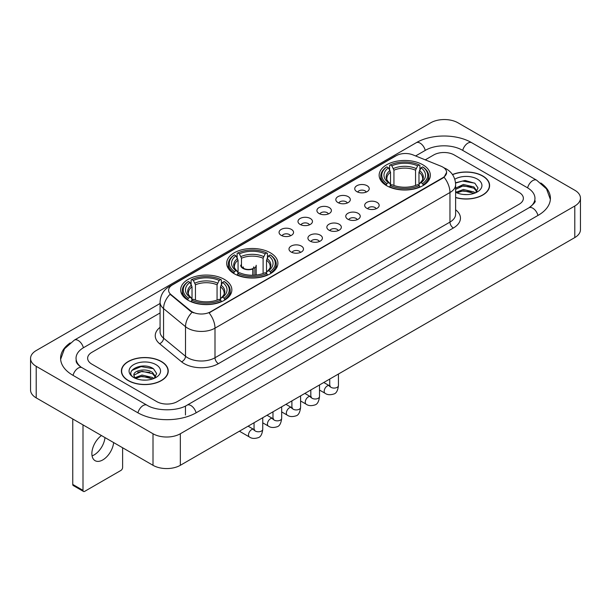 <?xml version="1.0" encoding="UTF-8"?>
<svg xmlns="http://www.w3.org/2000/svg" width="611" height="611" viewBox="0 0 611 611"><rect width="100%" height="100%" fill="white"/><g stroke="black" fill="none" stroke-linecap="round" stroke-linejoin="round"><path stroke-width="0.92" d="M270.39 252.809A25.601 14.779 0 0 0 242.498 249.609A25.601 14.779 0 0 0 226.689 263.257A25.601 14.779 0 0 0 234.189 273.713A25.601 14.779 0 0 0 262.088 276.913A25.601 14.779 0 0 0 277.89 263.257A25.601 14.779 0 0 0 270.39 252.809M224.352 279.387A25.601 14.779 0 0 0 196.459 276.187A25.601 14.779 0 0 0 180.657 289.835A25.601 14.779 0 0 0 188.15 300.291A25.601 14.779 0 0 0 216.05 303.491A25.601 14.779 0 0 0 231.852 289.835A25.601 14.779 0 0 0 224.352 279.387M422.85 164.787A25.601 14.779 0 0 0 394.95 161.587A25.601 14.779 0 0 0 379.148 175.242A25.601 14.779 0 0 0 386.648 185.691A25.601 14.779 0 0 0 414.541 188.891A25.601 14.779 0 0 0 430.343 175.242A25.601 14.779 0 0 0 422.85 164.787M356.862 191.648A7.248 4.185 180 0 1 355.426 190.464A7.248 4.185 180 0 1 357.825 185.263A7.248 4.185 180 0 1 367.112 185.729A7.248 4.185 180 0 1 368.548 190.464A7.248 4.185 180 0 1 356.862 191.648M366.226 192.075A4.346 2.513 0 0 0 365.065 190.853A4.346 2.513 0 0 0 360.78 190.22A4.346 2.513 0 0 0 357.748 192.075M337.944 202.569A7.248 4.185 180 0 1 336.508 201.386A7.248 4.185 180 0 1 338.906 196.184A7.248 4.185 180 0 1 348.194 196.65A7.248 4.185 180 0 1 349.629 201.386A7.248 4.185 180 0 1 337.944 202.569M347.308 203.005A4.346 2.513 0 0 0 346.139 201.783A4.346 2.513 0 0 0 341.862 201.141A4.346 2.513 0 0 0 338.83 203.005M319.026 213.491A7.248 4.185 180 0 1 317.59 212.307A7.248 4.185 180 0 1 319.988 207.114A7.248 4.185 180 0 1 329.268 207.58A7.248 4.185 180 0 1 330.711 212.307A7.248 4.185 180 0 1 319.026 213.491M328.39 213.926A4.346 2.513 0 0 0 327.221 212.704A4.346 2.513 0 0 0 322.936 212.07A4.346 2.513 0 0 0 319.904 213.926M300.1 224.413A7.248 4.185 180 0 1 298.664 223.229A7.248 4.185 180 0 1 301.063 218.035A7.248 4.185 180 0 1 310.35 218.501A7.248 4.185 180 0 1 311.786 223.229A7.248 4.185 180 0 1 300.1 224.413M309.464 224.848A4.346 2.513 0 0 0 308.303 223.626A4.346 2.513 0 0 0 304.018 222.992A4.346 2.513 0 0 0 300.986 224.848M281.182 235.342A7.248 4.185 180 0 1 279.746 234.158A7.248 4.185 180 0 1 282.145 228.957A7.248 4.185 180 0 1 291.432 229.423A7.248 4.185 180 0 1 292.868 234.158A7.248 4.185 180 0 1 281.182 235.342M290.546 235.77A4.346 2.513 0 0 0 289.377 234.548A4.346 2.513 0 0 0 285.1 233.914A4.346 2.513 0 0 0 282.068 235.77M366.806 208.305A7.248 4.185 180 0 1 365.363 207.121A7.248 4.185 180 0 1 367.769 201.928A7.248 4.185 180 0 1 377.048 202.394A7.248 4.185 180 0 1 378.484 207.121A7.248 4.185 180 0 1 366.806 208.305M376.17 208.741A4.346 2.513 0 0 0 375.001 207.519A4.346 2.513 0 0 0 370.717 206.885A4.346 2.513 0 0 0 367.685 208.741M347.88 219.227A7.248 4.185 180 0 1 346.445 218.043A7.248 4.185 180 0 1 348.843 212.849A7.248 4.185 180 0 1 358.13 213.315A7.248 4.185 180 0 1 359.566 218.043A7.248 4.185 180 0 1 347.88 219.227M357.244 219.662A4.346 2.513 0 0 0 356.083 218.44A4.346 2.513 0 0 0 351.799 217.806A4.346 2.513 0 0 0 348.766 219.662M328.962 230.156A7.248 4.185 180 0 1 327.527 228.972A7.248 4.185 180 0 1 329.925 223.771A7.248 4.185 180 0 1 339.212 224.237A7.248 4.185 180 0 1 340.648 228.972A7.248 4.185 180 0 1 328.962 230.156M338.326 230.584A4.346 2.513 0 0 0 337.157 229.362A4.346 2.513 0 0 0 332.88 228.728A4.346 2.513 0 0 0 329.848 230.584M310.044 241.078A7.248 4.185 180 0 1 308.608 239.894A7.248 4.185 180 0 1 311.007 234.693A7.248 4.185 180 0 1 320.286 235.159A7.248 4.185 180 0 1 321.722 239.894A7.248 4.185 180 0 1 310.044 241.078M319.408 241.513A4.346 2.513 0 0 0 318.239 240.291A4.346 2.513 0 0 0 313.955 239.649A4.346 2.513 0 0 0 310.923 241.513M291.119 251.999A7.248 4.185 180 0 1 289.683 250.815A7.248 4.185 180 0 1 292.081 245.622A7.248 4.185 180 0 1 301.368 246.088A7.248 4.185 180 0 1 302.804 250.815A7.248 4.185 180 0 1 291.119 251.999M300.482 252.435A4.346 2.513 0 0 0 299.321 251.213A4.346 2.513 0 0 0 295.037 250.579A4.346 2.513 0 0 0 292.005 252.435M441.05 166.23A13.037 7.531 180 0 1 442.792 167.078A13.037 7.531 180 0 1 446.61 172.401A13.037 7.531 180 0 1 442.792 177.725L210.558 311.801A13.037 7.531 180 0 1 190.655 310.8L170.965 294.563A13.037 7.531 180 0 1 168.605 290.248A13.037 7.531 180 0 1 172.424 284.917L396.226 155.706A13.037 7.531 180 0 1 412.929 154.866L441.05 166.23M455.623 197.582A23.424 13.526 0 0 0 489.61 185.515A23.424 13.526 0 0 0 482.751 175.953A23.424 13.526 0 0 0 452.484 174.547M161.38 361.491A23.424 13.526 0 0 0 135.848 358.565A23.424 13.526 0 0 0 121.39 371.06A23.424 13.526 0 0 0 128.249 380.622A23.424 13.526 0 0 0 153.781 383.548A23.424 13.526 0 0 0 168.239 371.06A23.424 13.526 0 0 0 161.38 361.491M446.61 172.401L444.06 177.198L442.792 178.114L209.092 312.855A16.902 9.761 60 0 1 214.996 328.168A19.323 11.151 180 0 1 187.676 328.168A19.323 11.151 180 0 1 185.507 326.679L163.565 308.586A19.323 11.151 180 0 1 160.074 302.193L160.074 331.765A19.323 11.151 0 0 0 163.565 338.166L185.507 356.259A19.323 11.151 0 0 0 187.676 357.748A19.323 11.151 0 0 0 214.996 357.748L449.963 222.091A19.323 11.151 0 0 0 455.623 214.201L455.623 184.629A19.323 11.151 180 0 1 449.963 192.511A16.902 9.761 -120 0 0 444.06 177.198M193.58 312.855L190.655 311.373L170.087 294.242A16.902 11.304 129.5 0 0 163.565 308.586L163.565 338.166A4.827 3.231 -50.5 0 1 159.608 343.71A24.15 13.946 180 0 1 160.074 327.343M156.767 401.618A14.488 8.363 0 0 0 177.259 401.618L519.121 204.242A14.488 8.363 0 0 0 523.367 198.331A14.488 8.363 0 0 0 519.121 192.412L454.233 154.95A14.488 8.363 0 0 0 433.741 154.95L425.256 159.845L433.741 154.95A14.488 8.363 0 0 1 454.233 154.95L519.121 192.412A14.488 8.363 0 0 1 523.367 198.331A14.488 8.363 0 0 1 519.121 204.242L177.259 401.618A14.488 8.363 0 0 1 156.767 401.618L91.879 364.156L156.767 401.618M160.074 312.954L91.879 352.326A14.488 8.363 0 0 0 87.633 358.237A14.488 8.363 0 0 0 91.879 364.156A14.488 8.363 0 0 1 87.633 358.237A14.488 8.363 0 0 1 91.879 352.326L160.074 312.954M455.623 197.429A23.18 13.389 0 0 0 489.373 185.515A23.18 13.389 0 0 0 482.583 176.052A23.18 13.389 0 0 0 452.575 174.677M463.566 194.474L467.209 194.588M456.333 192.167L463.359 189.486L473.907 191.953L475.182 192.977M456.982 192.839L463.359 190.739L474.136 193.359M455.623 191.044A10.914 6.301 0 0 0 457.074 192.923M455.623 188.135L463.359 184.476L473.907 186.943L477.038 191.274M455.623 189.387L463.359 185.729L473.907 188.196L476.794 191.602M455.623 192.251A15.749 9.089 0 0 0 477.321 191.938A15.749 9.089 0 0 0 477.321 179.084A15.749 9.089 0 0 0 454.783 179.244M475.557 192.816L478.023 187.974L474.9 183.277L465.086 180.459L455.523 182.773M456.44 192.656L455.623 191.785M455.554 183.071L462.504 181.062L474.686 183.132M459.029 186.699L462.504 186.072L471.203 186.813M459.029 191.709L462.504 191.075L471.203 191.823M128.417 380.523A23.18 13.389 0 0 0 153.682 383.425A23.18 13.389 0 0 0 167.994 371.06A23.18 13.389 0 0 0 161.205 361.59A23.18 13.389 0 0 0 135.94 358.688A23.18 13.389 0 0 0 121.627 371.06A23.18 13.389 0 0 0 128.417 380.523M142.195 380.019L145.838 380.126M134.955 377.713L141.989 375.032L152.529 377.491L153.804 378.515M135.604 378.385L141.989 376.284L152.758 378.904M135.069 378.194L133.939 375.551A10.914 6.301 0 0 0 135.703 378.469M155.668 376.819L152.529 372.489C145.976 367.601 132.495 370.617 133.939 375.551L133.901 375.07M133.969 375.704L134.267 374.894L141.989 371.274L152.529 373.741L155.423 377.14M154.178 378.362L156.645 373.52L153.529 368.823C142.478 360.88 122.849 371.343 134.183 377.758L134.748 378.102M155.95 364.63A15.749 9.089 0 0 0 133.679 364.63A15.749 9.089 0 0 0 133.679 377.483A15.749 9.089 0 0 0 155.95 377.483A15.749 9.089 0 0 0 155.95 364.63M131.884 370.396L141.126 366.6L153.315 368.677M137.658 372.244L141.126 371.61L149.825 372.359M137.658 377.247L141.126 376.62L149.825 377.369M386.183 185.416L386.87 183.59A22.989 13.274 0 0 1 386.87 166.895L388.451 167.804A20.766 11.991 0 0 0 388.451 182.674L390.017 183.56L390.521 185.423M390.521 184.667L390.521 172.18L388.451 167.804M389.604 169.782L389.604 165.314L390.292 164.917A22.989 13.274 0 0 1 419.207 164.917L417.626 165.833A20.766 11.991 0 0 0 391.865 165.833L393.935 170.209L393.935 185.477M415.556 185.477L415.556 170.209L417.626 165.833M389.604 186.745A23.959 13.832 0 0 0 419.894 186.745L419.207 185.561A22.989 13.274 0 0 1 390.292 185.561L389.604 187.157M419.894 187.157L419.894 186.745M386.87 166.895L386.183 167.284A23.959 13.832 0 0 0 380.79 176.029A23.959 13.832 0 0 0 386.183 184.774M419.207 164.917L419.894 165.314L419.894 169.782M390.292 185.561L391.865 184.644A20.766 11.991 0 0 0 417.626 184.644L419.207 185.561M388.451 182.674L386.87 183.59M391.865 165.833L390.292 164.917M390.017 170.492A18.574 10.723 0 0 0 390.017 183.56L390.101 183.621C387.466 181.07 386.389 179.336 386.878 178.42A17.872 10.318 0 0 1 390.521 172.18M423.308 184.774A23.959 13.832 0 0 0 428.701 176.029A23.959 13.832 0 0 0 423.308 167.284L422.621 166.895A22.989 13.274 0 0 1 422.621 183.59L423.308 185.416M422.621 183.59L421.04 182.674A20.766 11.991 0 0 0 421.04 167.804L422.621 166.895M421.04 167.804L418.978 172.18L418.978 184.667L419.482 183.56L421.04 182.674M418.978 172.18A17.872 10.318 0 0 1 422.621 178.42C423.102 179.344 422.025 181.07 419.39 183.621L419.482 183.56A18.574 10.723 0 0 0 419.482 170.492M418.978 185.423L418.978 184.667M233.73 273.438L234.418 271.605A22.989 13.274 0 0 1 234.418 254.909L235.999 255.826A20.766 11.991 0 0 0 235.999 270.696L237.557 271.582L238.061 273.445M238.061 272.682L238.061 260.202L235.999 255.826M237.144 257.804L237.144 253.328L237.832 252.939A22.989 13.274 0 0 1 266.747 252.939L265.166 253.855A20.766 11.991 0 0 0 239.413 253.855L241.475 258.232L241.475 266.373M263.104 273.499L263.104 258.232L265.166 253.855M237.144 274.767A23.959 13.832 0 0 0 267.435 274.767L266.747 273.575A22.989 13.274 0 0 1 237.832 273.575L237.144 275.171M267.435 275.171L267.435 274.767M234.418 254.909L233.73 255.306A23.959 13.832 0 0 0 228.331 264.051A23.959 13.832 0 0 0 233.73 272.789M266.747 252.939L267.435 253.328L267.435 257.804M237.832 273.575L239.413 272.666A20.766 11.991 0 0 0 265.166 272.666L266.747 273.575M235.999 270.696L234.418 271.605M239.413 253.855L237.832 252.939M237.557 258.514A18.574 10.723 0 0 0 237.557 271.582L237.648 271.643C235.006 269.084 233.929 267.358 234.418 266.442A17.872 10.318 0 0 1 238.061 260.202M270.849 272.789A23.959 13.832 0 0 0 276.248 264.051A23.959 13.832 0 0 0 270.849 255.306L270.161 254.909A22.989 13.274 0 0 1 270.161 271.605L270.849 273.438M270.161 271.605L268.58 270.696A20.766 11.991 0 0 0 268.58 255.826L270.161 254.909M268.58 255.826L266.518 260.202L266.518 272.682L267.022 271.582L268.58 270.696M266.518 260.202A17.872 10.318 0 0 1 270.161 266.442C270.65 267.358 269.573 269.092 266.938 271.643L267.022 271.582A18.574 10.723 0 0 0 267.022 258.514M266.518 273.445L266.518 272.682M187.692 300.016L188.379 298.183A22.989 13.274 0 0 1 188.379 281.488L189.96 282.404A20.766 11.991 0 0 0 189.96 297.274L191.518 298.16L192.022 300.024M192.022 299.268L192.022 286.78L189.96 282.404M191.106 284.382L191.106 279.914L191.793 279.517A22.989 13.274 0 0 1 220.708 279.517L219.135 280.434A20.766 11.991 0 0 0 193.374 280.434L195.444 284.81L195.444 300.077M217.065 300.077L217.065 284.81L219.135 280.434M191.106 301.345A23.959 13.832 0 0 0 221.396 301.345L220.708 300.161A22.989 13.274 0 0 1 191.793 300.161L191.106 301.75M221.396 301.75L221.396 301.345M188.379 281.488L187.692 281.885A23.959 13.832 0 0 0 182.299 290.63A23.959 13.832 0 0 0 187.692 299.375M220.708 279.517L221.396 279.914L221.396 284.382M191.793 300.161L193.374 299.245A20.766 11.991 0 0 0 219.135 299.245L220.708 300.161M189.96 297.274L188.379 298.183M193.374 280.434L191.793 279.517M191.518 285.093A18.574 10.723 0 0 0 191.518 298.16L191.61 298.221C188.967 295.671 187.89 293.937 188.379 293.02A17.872 10.318 0 0 1 192.022 286.78M224.817 299.375A23.959 13.832 0 0 0 230.21 290.63A23.959 13.832 0 0 0 224.817 281.885L224.13 281.488A22.989 13.274 0 0 1 224.13 298.183L224.817 300.016M224.13 298.183L222.549 297.274A20.766 11.991 0 0 0 222.549 282.404L224.13 281.488M222.549 282.404L220.479 286.78L220.479 299.268L220.983 298.16L222.549 297.274M220.479 286.78A17.872 10.318 0 0 1 224.122 293.02C224.611 293.937 223.534 295.671 220.899 298.221L220.983 298.16A18.574 10.723 0 0 0 220.983 285.093M220.479 300.024L220.479 299.268M256.192 275.034L256.192 265.273A7.729 4.46 180 0 1 254.856 267.778L254.856 275.156M240.734 265.273A7.729 4.46 0 0 0 243.002 268.428A7.729 4.46 0 0 0 252.809 268.962L252.809 275.248M253.107 275.24L253.107 268.344A5.316 3.07 0 0 0 253.779 266.847M241.475 264.166A7.248 4.185 -0 0 0 243.346 268.229A7.248 4.185 -0 0 0 252.458 268.764L252.809 268.962M253.107 268.344L254.856 267.778M243.155 266.847A5.316 3.07 0 0 0 244.133 268.626M104.985 437.583A15.458 8.921 -60 0 1 94.14 454.905A15.458 8.921 -60 0 1 92.07 455.867M101.457 435.544A15.458 8.921 120 0 0 92.467 449.154A15.458 8.921 120 0 0 95.079 460.671A15.458 8.921 120 0 0 102.808 459.907A15.458 8.921 120 0 0 113.654 442.585M82.997 490.35A2.413 1.398 120 0 0 83.501 491.458L73.251 485.539A2.413 1.398 -60 0 1 72.755 484.439L82.997 490.35L82.997 424.889M72.755 418.97L72.755 484.439M83.501 491.458A2.413 1.398 120 0 0 84.708 491.336L120.909 470.439A2.413 1.398 120 0 0 122.612 467.476L122.612 447.756M530.142 207.053A26.082 15.061 0 0 0 534.961 198.331A26.082 15.061 0 0 0 527.316 187.684L462.428 150.222A26.082 15.061 0 0 0 425.546 150.222L415.617 155.95M160.074 303.484L83.684 347.59A26.082 15.061 0 0 0 76.039 358.237A26.082 15.061 0 0 0 80.858 366.959M153.01 433.757A19.323 11.151 0 0 0 180.329 433.757L574.791 206.022A19.323 11.151 0 0 0 580.45 198.132A19.323 11.151 0 0 0 574.791 190.242L457.99 122.811A19.323 11.151 0 0 0 430.671 122.811L36.209 350.554A19.323 11.151 0 0 0 30.55 358.436A19.323 11.151 0 0 0 36.209 366.325L153.01 433.757L153.01 465.307A19.323 11.151 0 0 0 180.329 465.307L574.791 237.572A19.323 11.151 0 0 0 580.45 229.683L580.45 198.132M30.55 358.436L30.55 389.986A19.323 11.151 0 0 0 36.209 397.876L153.01 465.307M70.189 342.901A41.54 23.982 0 0 0 60.588 358.237A41.54 23.982 0 0 0 72.755 375.2L137.643 412.662A41.54 23.982 0 0 0 196.383 412.662L538.245 215.286A41.54 23.982 0 0 0 550.412 198.331A41.54 23.982 0 0 0 540.811 182.995M170.965 294.563L170.965 295.136M190.655 310.8L190.655 311.373M210.558 311.801L210.558 312.19M442.792 177.725L442.792 178.114M218.41 363.66A4.827 2.788 60 0 1 214.996 357.748L214.996 328.168L449.963 192.511L449.963 222.091A4.827 2.788 60 0 0 453.377 228.002L218.41 363.66A24.15 13.946 180 0 1 184.262 363.66A24.15 13.946 180 0 1 181.551 361.804L159.608 343.71M455.623 184.629C455.294 177.679 452.239 172.47 446.465 169.003L444.021 167.811A16.902 7.92 112 0 0 443.8 167.727M170.988 285.91A16.902 9.761 -120 0 0 169.232 286.567C163.458 290.034 160.403 295.243 160.074 302.193M169.232 286.567L394.805 156.332A16.902 9.761 60 0 1 396.088 155.79M192.098 312.267A16.902 11.304 129.5 0 0 185.507 326.679L185.507 356.259A4.827 3.231 -50.5 0 1 181.551 361.804M455.623 209.779A24.15 13.946 180 0 1 453.377 228.002M415.556 170.209A17.872 10.318 0 0 0 393.935 170.209M416.06 168.521A18.574 10.723 0 0 0 393.431 168.521M263.104 258.232A17.872 10.318 0 0 0 241.475 258.232M263.608 256.544A18.574 10.723 0 0 0 240.971 256.544M217.065 284.81A17.872 10.318 0 0 0 195.444 284.81M217.569 283.122A18.574 10.723 0 0 0 194.94 283.122M338.433 374.031L338.433 385.572A4.346 2.513 180 0 1 336.959 387.45A4.346 2.513 180 0 1 331.009 387.343A4.346 2.513 180 0 1 329.741 385.572L329.596 386.511L329.986 386.19M338.433 385.572C337.837 390.62 336.271 393.438 333.743 394.026C330.154 395.141 327.267 394.889 325.083 393.278A4.346 2.513 -60 0 1 324.418 389.795A4.346 2.513 -60 0 1 327.252 385.961A4.346 2.513 -60 0 1 327.45 385.862A4.346 2.513 -60 0 1 329.428 385.747L330.314 386.099M319.515 384.953L319.515 396.493A4.346 2.513 180 0 1 318.041 398.38A4.346 2.513 180 0 1 312.091 398.265A4.346 2.513 180 0 1 310.816 396.493L310.678 397.433L311.068 397.112M319.515 396.493C318.919 401.542 317.353 404.36 314.825 404.956C311.236 406.063 308.349 405.811 306.164 404.199A4.346 2.513 -60 0 1 305.492 400.717A4.346 2.513 -60 0 1 308.334 396.89A4.346 2.513 -60 0 1 308.524 396.783A4.346 2.513 -60 0 1 310.51 396.676L311.389 397.02M300.589 395.875L300.589 407.415A4.346 2.513 180 0 1 299.123 409.301A4.346 2.513 180 0 1 293.173 409.194A4.346 2.513 180 0 1 291.898 407.415L291.76 408.354L292.15 408.033M300.589 407.415C299.993 412.463 298.435 415.281 295.9 415.877C292.31 416.985 289.423 416.74 287.239 415.129A4.346 2.513 -60 0 1 286.574 411.646A4.346 2.513 -60 0 1 289.415 407.812A4.346 2.513 -60 0 1 289.606 407.705A4.346 2.513 -60 0 1 291.584 407.598L292.47 407.942M281.671 406.796L281.671 418.344A4.346 2.513 180 0 1 280.197 420.223A4.346 2.513 180 0 1 274.247 420.116A4.346 2.513 180 0 1 272.98 418.344L272.834 419.283L273.224 418.955M281.671 418.344C281.075 423.392 279.51 426.211 276.982 426.799C273.392 427.914 270.505 427.662 268.321 426.05A4.346 2.513 -60 0 1 267.656 422.568A4.346 2.513 -60 0 1 270.497 418.734A4.346 2.513 -60 0 1 270.688 418.634A4.346 2.513 -60 0 1 272.666 418.52L273.552 418.871M262.753 417.725L262.753 429.266A4.346 2.513 180 0 1 261.279 431.145A4.346 2.513 180 0 1 255.329 431.038A4.346 2.513 180 0 1 254.054 429.266L253.916 430.205L254.306 429.884M262.753 429.266C262.157 434.314 260.591 437.132 258.063 437.72C254.474 438.835 251.587 438.583 249.403 436.972A4.346 2.513 -60 0 1 248.73 433.489A4.346 2.513 -60 0 1 251.572 429.663A4.346 2.513 -60 0 1 251.77 429.556A4.346 2.513 -60 0 1 253.748 429.441L254.627 429.793M196.093 412.83A7.729 4.46 -120 0 0 190.922 405.559A7.729 4.46 -120 0 0 187.058 405.177C177.549 411.325 156.469 411.325 146.968 405.177L82.08 367.715C81.309 367.432 77.544 364.866 76.36 362.147L76.039 360.605M137.933 412.83A7.729 4.46 -60 0 1 143.104 405.559A7.729 4.46 -60 0 1 146.968 405.177M73.045 375.368A7.729 4.46 -60 0 1 78.216 368.097A7.729 4.46 -60 0 1 82.08 367.715M60.626 359.329L64.476 348.82L74.351 340.113A7.729 4.46 60 0 1 78.216 340.495A7.729 4.46 60 0 1 83.394 347.766M74.351 340.113L416.221 142.737A7.729 4.46 60 0 1 420.078 143.119A7.729 4.46 60 0 1 425.256 150.39M416.221 142.737C431.29 133.771 456.684 133.771 471.761 142.737A7.729 4.46 120 0 0 467.896 143.119A7.729 4.46 120 0 0 462.718 150.39M550.374 199.415L546.524 188.906L536.649 180.199A7.729 4.46 120 0 0 532.784 180.581A7.729 4.46 120 0 0 527.606 187.852M537.955 215.454A7.729 4.46 -120 0 0 532.784 208.191A7.729 4.46 -120 0 0 528.92 207.809L187.058 405.177M180.329 465.307L180.329 433.757M36.209 397.876L36.209 366.325M574.791 237.572L574.791 206.022M185.454 415.029L185.454 406.353M394.805 156.332L397.906 154.889M489.373 187.447L489.373 185.515M167.994 372.993L167.994 371.06M121.627 372.993L121.627 371.06M380.79 180.451L380.79 176.029M428.701 180.451L428.701 176.029M228.331 268.466L228.331 264.051M276.248 268.466L276.248 264.051M182.299 295.044L182.299 290.63M230.21 295.044L230.21 290.63M325.083 393.278L319.515 390.062M329.741 379.049L329.741 385.572M329.428 385.747L323.777 382.486M306.164 404.199L300.589 400.984M310.816 389.971L310.816 396.493M310.51 396.676L304.858 393.415M287.239 415.129L281.671 411.913M291.898 400.892L291.898 407.415M291.584 407.598L285.94 404.337M268.321 426.05L262.753 422.835M272.98 411.822L272.98 418.344M272.666 418.52L267.022 415.259M249.403 436.972L239.405 431.206M254.054 422.743L254.054 429.266M253.748 429.441L248.097 426.18M534.961 200.698C536.038 201.477 534.022 203.845 528.92 207.809M471.761 142.737L536.649 180.199"/></g></svg>
